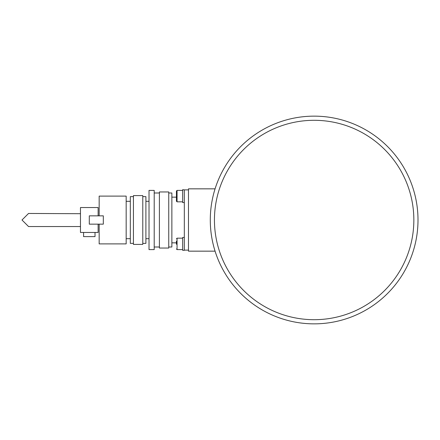 <?xml version="1.0" encoding="UTF-8"?>
<svg xmlns="http://www.w3.org/2000/svg" width="440" height="440" viewBox="0 0 440 440"><rect width="100%" height="100%" fill="white"/><g stroke="black" fill="none" stroke-linecap="round" stroke-linejoin="round"><path stroke-width="0.66" d="M215.072 188.843L188.48 188.843L188.48 251.157L215.072 251.157M168.746 192.995L171.864 192.995L171.864 247.005L168.746 247.005M159.401 191.961L159.401 248.039L168.746 248.039L168.746 191.961L159.401 191.961M149.017 190.399L149.017 249.601L154.209 249.601L154.209 190.399L149.017 190.399M142.786 196.631L145.899 196.631L145.899 243.37L142.786 243.37M133.436 195.597L133.436 244.404L142.786 244.404L142.786 195.597L133.436 195.597M133.436 196.631L130.322 196.631L130.322 243.37L133.436 243.37M99.165 215.848L99.165 196.114L126.165 196.114L126.165 243.887L99.165 243.887L99.165 224.153M83.584 232.463L83.584 236.615L95.013 236.615L95.013 232.463M80.471 216.695L80.471 216.37M80.471 214.495L80.471 213.961M80.471 213.708L28.545 213.455L22 220L28.545 226.545L80.471 226.545M184.327 243.887L184.327 237.446L182.666 237.446L182.666 250.327L184.327 250.327L184.327 189.882L188.48 189.882M184.327 250.118L188.48 250.118M89.298 224.153L103.318 224.153L103.318 215.848L89.298 215.848L89.298 224.153M98.126 215.848L98.126 207.537L80.471 207.537L80.471 232.463L98.126 232.463L98.126 224.153M80.471 220C80.471 228.443 80.471 228.443 80.471 220M184.327 189.882L182.666 189.673L182.666 202.554L184.327 202.554L184.327 196.114M176.435 244.282L176.435 241.093M176.435 198.061L176.435 191.026L176.435 193.32L176.435 191.026L177.056 190.399L177.056 201.828L176.435 201.201L176.435 198.061M176.435 196.504L176.435 201.201M210.287 220A103.857 103.857 0 0 1 314.144 116.144A103.857 103.857 0 0 1 418 220A103.857 103.857 0 0 1 314.144 323.857A103.857 103.857 0 0 1 210.287 220A103.857 103.857 0 0 0 314.144 323.857A103.857 103.857 0 0 0 418 220M182.666 238.172L177.056 238.172L177.056 249.601L176.435 248.974L177.056 249.601L182.666 249.601M413.848 220A99.699 99.699 0 0 0 314.144 120.302A99.699 99.699 0 0 0 214.445 220A99.699 99.699 0 0 0 314.144 319.699A99.699 99.699 0 0 0 413.848 220M171.864 197.153L176.435 197.153M154.209 192.995L159.401 192.995M145.899 201.306L149.017 201.306M126.165 201.306L130.322 201.306M171.864 242.847L176.435 242.847M154.209 247.005L159.401 247.005M145.899 238.695L149.017 238.695M126.165 238.695L130.322 238.695M177.056 238.172L176.435 238.799M182.666 190.399L177.056 190.399M182.666 201.828L177.056 201.828"/></g></svg>
